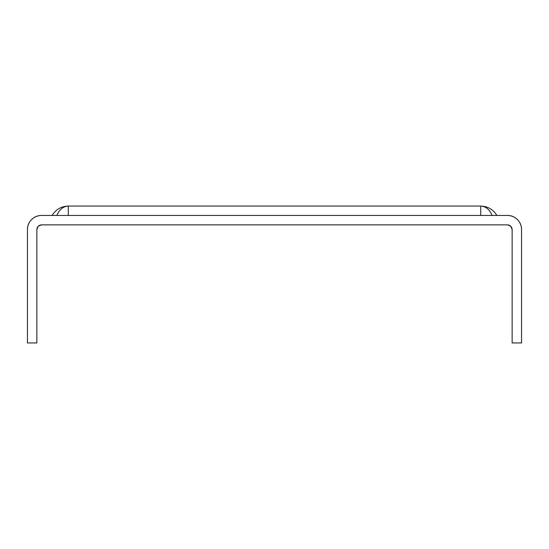 <?xml version="1.0" encoding="UTF-8"?>
<svg xmlns="http://www.w3.org/2000/svg" width="549" height="549" viewBox="0 0 549 549"><rect width="100%" height="100%" fill="white"/><g stroke="black" fill="none" stroke-linecap="round" stroke-linejoin="round"><path stroke-width="0.82" d="M496.872 215.455C493.16 209.444 487.78 206.314 480.718 206.053C485.707 206.314 489.516 209.444 492.144 215.455C489.516 209.444 485.707 206.314 480.718 206.053C487.78 206.314 493.16 209.444 496.872 215.455M52.128 215.455C55.84 209.444 61.22 206.314 68.282 206.053C61.22 206.314 55.84 209.444 52.128 215.455M56.856 215.455C59.484 209.444 63.293 206.314 68.282 206.053C63.293 206.314 59.484 209.444 56.856 215.455M68.282 215.455L68.282 206.053L68.282 215.455M41.552 224.857L507.448 224.857C510.282 225.152 511.853 226.723 512.148 229.557L512.148 342.947L521.55 342.947L521.55 229.557L521.55 342.947L512.148 342.947L512.148 229.557L510.776 226.229L507.448 224.857L41.552 224.857L38.224 226.229L36.852 229.557C37.147 226.723 38.718 225.152 41.552 224.857L38.224 226.229L36.852 229.557L36.852 342.947L36.852 229.557M507.448 215.455L41.552 215.455L507.448 215.455A14.102 14.102 0 0 1 521.55 229.557C521.55 225.66 520.171 222.338 517.419 219.586C514.667 216.834 511.345 215.455 507.448 215.455M27.45 342.947L36.852 342.947L27.45 342.947L27.45 229.557L27.45 342.947M27.45 229.557A14.102 14.102 0 0 1 41.552 215.455C37.655 215.455 34.333 216.834 31.581 219.586C28.829 222.338 27.45 225.66 27.45 229.557M512.148 229.557L510.776 226.229L507.448 224.857M480.718 215.455L480.718 206.053L480.718 215.455M68.282 206.053L480.718 206.053"/></g></svg>
